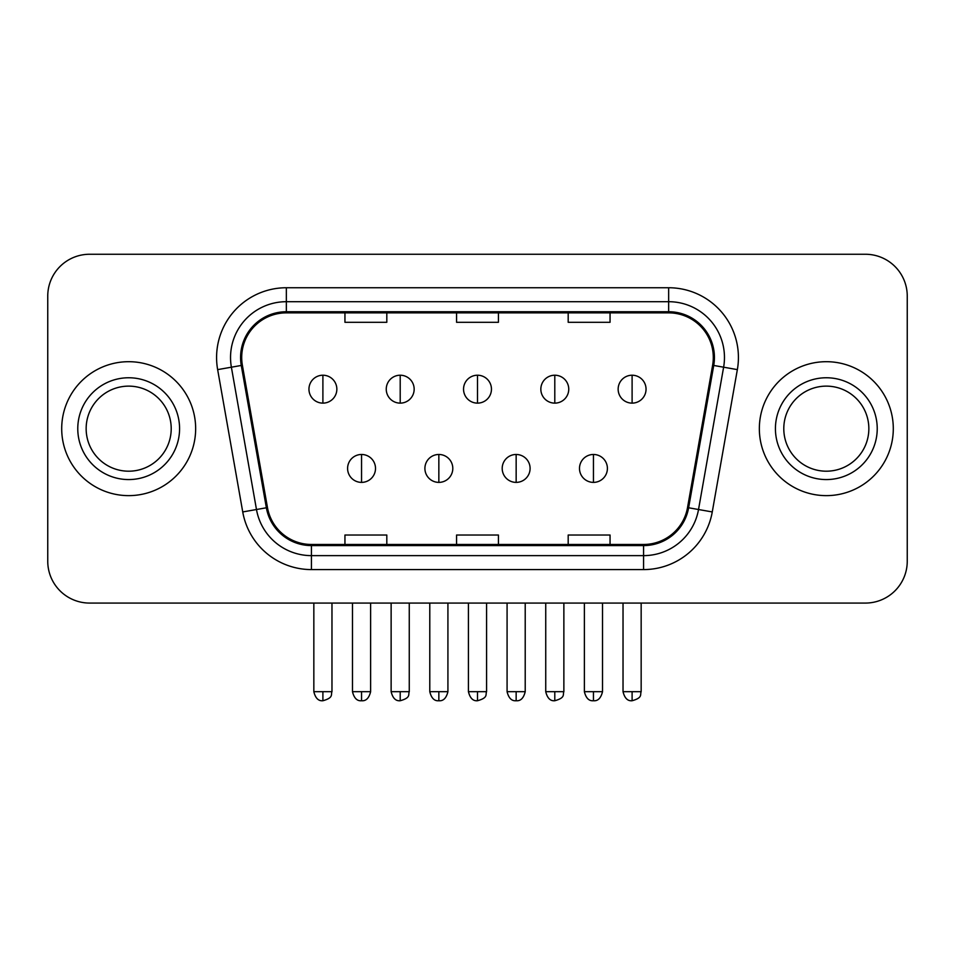 <?xml version="1.0" encoding="UTF-8"?>
<svg xmlns="http://www.w3.org/2000/svg" width="955" height="955" viewBox="0 0 955 955"><rect width="100%" height="100%" fill="white"/><g stroke="black" fill="none" stroke-linecap="round" stroke-linejoin="round"><path stroke-width="1.43" d="M61.705 428.664A66.969 66.969 0 0 0 128.674 495.633A66.969 66.969 0 0 0 195.656 428.664A66.969 66.969 0 0 0 128.674 361.694A66.969 66.969 0 0 0 61.705 428.664A66.969 66.969 0 0 0 128.674 495.633A66.969 66.969 0 0 0 195.656 428.664A66.969 66.969 0 0 0 128.674 361.694A66.969 66.969 0 0 0 61.705 428.664M759.344 428.664A66.969 66.969 0 0 0 826.326 495.633A66.969 66.969 0 0 0 893.295 428.664A66.969 66.969 0 0 0 826.326 361.694A66.969 66.969 0 0 0 759.344 428.664A66.969 66.969 0 0 0 826.326 495.633A66.969 66.969 0 0 0 893.295 428.664A66.969 66.969 0 0 0 826.326 361.694A66.969 66.969 0 0 0 759.344 428.664M241.699 357.504A44.646 44.646 0 0 1 286.345 312.858L668.655 312.858A44.646 44.646 0 0 1 712.621 365.264L687.528 507.583A44.646 44.646 0 0 1 643.563 544.469L311.437 544.469A44.646 44.646 0 0 1 267.472 507.583L242.379 365.264A44.646 44.646 0 0 1 241.699 357.504M240.576 357.504A45.768 45.768 0 0 0 241.269 365.455L266.373 507.774A45.768 45.768 0 0 0 311.437 545.592L643.563 545.592A45.768 45.768 0 0 0 688.627 507.774L713.731 365.455A45.768 45.768 0 0 0 668.655 311.736L286.345 311.736A45.768 45.768 0 0 0 240.576 357.504M217.645 369.621A69.763 69.763 0 0 1 286.345 287.742L668.655 287.742A69.763 69.763 0 0 1 737.356 369.621L712.263 511.94A69.763 69.763 0 0 1 643.563 569.586L311.437 569.586A69.763 69.763 0 0 1 242.737 511.94L217.645 369.621L231.385 367.198A55.808 55.808 0 0 1 286.345 301.696L668.655 301.696A55.808 55.808 0 0 1 723.615 367.198L698.523 509.516A55.808 55.808 0 0 1 643.563 555.631L311.437 555.631A55.808 55.808 0 0 1 256.477 509.516L231.385 367.198A55.808 55.808 0 0 1 230.537 357.504M907.25 296.11A41.853 41.853 0 0 0 865.397 254.257L89.603 254.257A41.853 41.853 0 0 0 47.75 296.11L47.75 561.218A41.853 41.853 0 0 0 89.603 603.071L865.397 603.071A41.853 41.853 0 0 0 907.25 561.218L907.25 296.11L907.25 561.218M456.574 312.858L456.574 322.301L498.426 322.301L498.426 312.858M344.946 312.858L344.946 322.301L386.811 322.301L386.811 312.858M568.189 312.858L568.189 322.301L610.054 322.301L610.054 312.858M498.426 544.469L498.426 535.027L456.574 535.027L456.574 544.469M386.811 544.469L386.811 535.027L344.946 535.027L344.946 544.469M610.054 544.469L610.054 535.027L568.189 535.027L568.189 544.469M47.75 296.11L47.75 561.218M865.397 254.257L89.603 254.257M89.603 603.071L865.397 603.071M322.897 375.22A13.955 13.955 0 0 0 308.954 389.174A13.955 13.955 0 0 0 322.897 403.129A13.955 13.955 0 0 0 336.852 389.174A13.955 13.955 0 0 0 322.897 375.22L322.897 403.129A13.955 13.955 0 0 0 336.852 389.174A13.955 13.955 0 0 0 322.897 375.22M361.551 454.473A13.955 13.955 0 0 0 347.596 468.428A13.955 13.955 0 0 0 361.551 482.382A13.955 13.955 0 0 0 375.506 468.428A13.955 13.955 0 0 0 361.551 454.473L361.551 482.382A13.955 13.955 0 0 0 375.506 468.428A13.955 13.955 0 0 0 361.551 454.473M400.205 375.22A13.955 13.955 0 0 0 386.25 389.174A13.955 13.955 0 0 0 400.205 403.129A13.955 13.955 0 0 0 414.16 389.174A13.955 13.955 0 0 0 400.205 375.22L400.205 403.129A13.955 13.955 0 0 0 414.16 389.174A13.955 13.955 0 0 0 400.205 375.22M477.5 375.22A13.955 13.955 0 0 0 463.545 389.174A13.955 13.955 0 0 0 477.5 403.129A13.955 13.955 0 0 0 491.455 389.174A13.955 13.955 0 0 0 477.5 375.22L477.5 403.129A13.955 13.955 0 0 0 491.455 389.174A13.955 13.955 0 0 0 477.5 375.22M554.795 375.22A13.955 13.955 0 0 0 540.84 389.174A13.955 13.955 0 0 0 554.795 403.129A13.955 13.955 0 0 0 568.75 389.174A13.955 13.955 0 0 0 554.795 375.22L554.795 403.129A13.955 13.955 0 0 0 568.75 389.174A13.955 13.955 0 0 0 554.795 375.22M632.103 375.22A13.955 13.955 0 0 0 618.148 389.174A13.955 13.955 0 0 0 632.103 403.129A13.955 13.955 0 0 0 646.046 389.174A13.955 13.955 0 0 0 632.103 375.22L632.103 403.129A13.955 13.955 0 0 0 646.046 389.174A13.955 13.955 0 0 0 632.103 375.22M438.846 454.473A13.955 13.955 0 0 0 424.903 468.428A13.955 13.955 0 0 0 438.846 482.382A13.955 13.955 0 0 0 452.801 468.428A13.955 13.955 0 0 0 438.846 454.473L438.846 482.382A13.955 13.955 0 0 0 452.801 468.428A13.955 13.955 0 0 0 438.846 454.473M516.154 454.473A13.955 13.955 0 0 0 502.199 468.428A13.955 13.955 0 0 0 516.154 482.382A13.955 13.955 0 0 0 530.097 468.428A13.955 13.955 0 0 0 516.154 454.473L516.154 482.382A13.955 13.955 0 0 0 530.097 468.428A13.955 13.955 0 0 0 516.154 454.473M593.449 454.473A13.955 13.955 0 0 0 579.494 468.428A13.955 13.955 0 0 0 593.449 482.382A13.955 13.955 0 0 0 607.404 468.428A13.955 13.955 0 0 0 593.449 454.473L593.449 482.382A13.955 13.955 0 0 0 607.404 468.428A13.955 13.955 0 0 0 593.449 454.473M171.208 428.664A42.533 42.533 0 0 0 128.674 386.13A42.533 42.533 0 0 0 86.153 428.664A42.533 42.533 0 0 0 128.674 471.197A42.533 42.533 0 0 0 171.208 428.664A42.533 42.533 0 0 1 128.674 471.197A42.533 42.533 0 0 1 86.153 428.664M868.847 428.664A42.533 42.533 0 0 0 826.326 386.13A42.533 42.533 0 0 0 783.792 428.664A42.533 42.533 0 0 0 826.326 471.197A42.533 42.533 0 0 0 868.847 428.664A42.533 42.533 0 0 1 826.326 471.197A42.533 42.533 0 0 1 783.792 428.664M668.655 287.742L668.655 311.736M231.385 367.198L241.269 365.455M311.437 569.586L311.437 545.592M643.563 545.592L643.563 569.586M688.627 507.774L712.263 511.94M242.737 511.94L266.373 507.774M713.731 365.455L737.356 369.621M286.345 287.742L286.345 311.736M322.897 691.683L313.837 691.683C315.413 698.141 318.433 701.173 322.897 700.743L322.897 691.683L331.97 691.683L331.97 603.071M361.551 691.683L352.479 691.683C354.066 698.141 357.086 701.173 361.551 700.743L361.551 691.683L370.624 691.683L370.624 603.071M400.205 691.683L391.132 691.683C392.72 698.141 395.74 701.173 400.205 700.743L400.205 691.683L409.265 691.683L409.265 603.071M477.5 691.683L468.428 691.683C470.015 698.141 473.035 701.173 477.5 700.743L477.5 691.683L486.573 691.683L486.573 603.071M554.795 691.683L545.735 691.683C547.311 698.141 550.331 701.173 554.795 700.743L554.795 691.683L563.868 691.683L563.868 603.071M632.103 691.683L623.03 691.683C624.618 698.141 627.638 701.173 632.103 700.743L632.103 691.683L641.163 691.683L641.163 603.071M438.846 691.683L429.786 691.683C431.362 698.141 434.382 701.173 438.846 700.743L438.846 691.683L447.919 691.683L447.919 603.071M516.154 691.683L507.081 691.683C508.669 698.141 511.689 701.173 516.154 700.743L516.154 691.683L525.214 691.683L525.214 603.071M593.449 691.683L584.376 691.683C585.964 698.141 588.984 701.173 593.449 700.743L593.449 691.683L602.521 691.683L602.521 603.071M179.576 428.664A50.902 50.902 0 0 0 128.674 377.762A50.902 50.902 0 0 0 77.773 428.664A50.902 50.902 0 0 0 128.674 479.565A50.902 50.902 0 0 0 179.576 428.664M877.227 428.664A50.902 50.902 0 0 0 826.326 377.762A50.902 50.902 0 0 0 775.424 428.664A50.902 50.902 0 0 0 826.326 479.565A50.902 50.902 0 0 0 877.227 428.664M313.837 691.683L313.837 603.071M331.97 691.683C330.693 694.488 333.904 697.687 322.897 700.743M352.479 691.683L352.479 603.071M370.624 691.683C369.036 698.141 366.016 701.173 361.551 700.743M391.132 691.683L391.132 603.071M409.265 691.683C407.988 694.488 411.211 697.687 400.205 700.743M468.428 691.683L468.428 603.071M486.573 691.683C485.283 694.488 488.506 697.687 477.5 700.743M545.735 691.683L545.735 603.071M563.868 691.683C562.591 694.488 565.802 697.687 554.795 700.743M623.03 691.683L623.03 603.071M641.163 691.683C639.886 694.488 643.109 697.687 632.103 700.743M429.786 691.683L429.786 603.071M447.919 691.683C446.331 698.141 443.311 701.173 438.846 700.743M507.081 691.683L507.081 603.071M525.214 691.683C523.638 698.141 520.618 701.173 516.154 700.743M584.376 691.683L584.376 603.071M602.521 691.683C600.934 698.141 597.914 701.173 593.449 700.743"/></g></svg>
